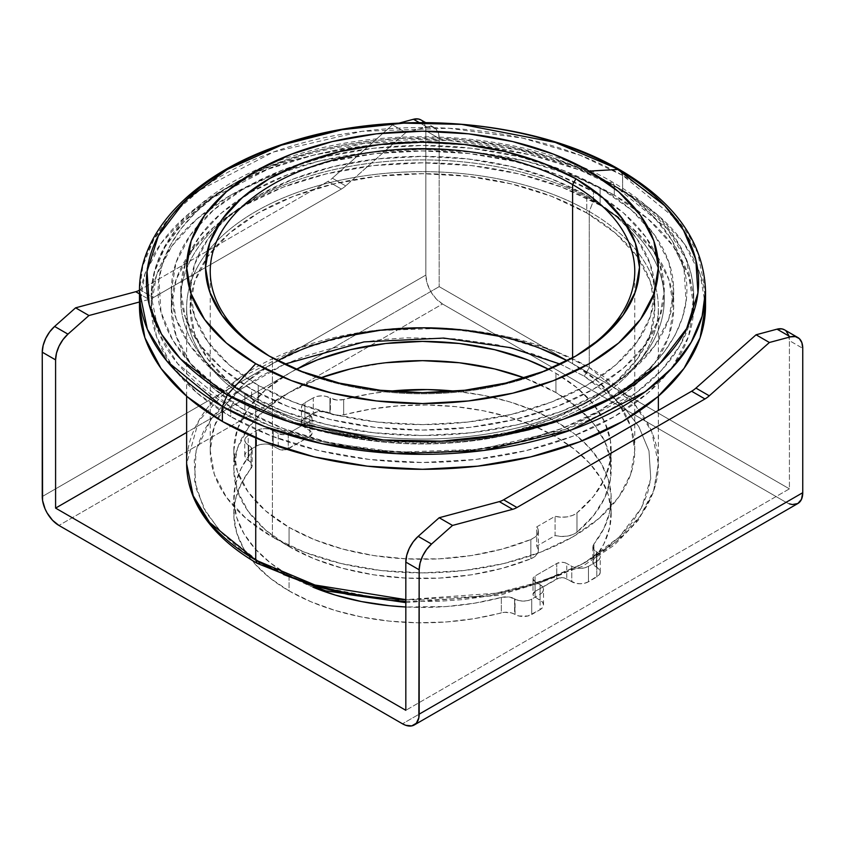 <?xml version="1.0" encoding="UTF-8"?>
<svg xmlns="http://www.w3.org/2000/svg" width="845" height="845" viewBox="0 0 845 845"><rect width="100%" height="100%" fill="white"/><g stroke="black" fill="none" stroke-linecap="round" stroke-linejoin="round"><path stroke-width="0.63" stroke-dasharray="4.22 3.17" d="M289.075 590.919A188.688 108.942 0 0 0 501.328 612.857L501.328 597.457A188.688 108.942 180 0 1 405.822 606.995L446.371 606.541L474.446 603.203L501.328 597.457L508.331 596.94L514.584 598.83L515.059 614.505A11.788 6.813 0 0 0 531.737 614.505L531.737 599.105A11.788 6.813 180 0 1 515.059 599.105L515.059 614.505L514.584 598.83L518.883 600.573L523.404 601.091L527.914 600.573L531.737 599.105L531.737 614.505L540.082 609.689L540.082 594.288L531.737 599.105L540.082 594.288L540.082 609.689A11.788 6.813 0 0 0 543.536 604.883A11.788 6.813 0 0 0 540.082 600.066L540.082 584.655A11.788 6.813 180 0 1 543.536 589.472A11.788 6.813 180 0 1 540.082 594.288L542.638 592.081L543.536 589.472L542.638 586.863L540.082 584.655L540.082 600.066L535.075 597.172L535.075 581.772L540.082 584.655L535.075 581.772A7.077 4.088 180 0 1 533.005 578.878A7.077 4.088 180 0 1 535.075 575.994L535.075 591.394A7.077 4.088 0 0 0 533.005 594.288A7.077 4.088 0 0 0 535.075 597.172L535.075 581.772L533.005 578.878L533.544 577.315L535.075 575.994L535.075 591.394L556.76 578.878L556.76 563.478L535.075 575.994L556.76 563.478A7.077 4.088 180 0 1 566.763 563.478L566.763 578.878A7.077 4.088 0 0 0 556.76 578.878L556.76 563.478L561.756 562.274L564.471 562.59L566.763 563.478L566.763 578.878L571.769 581.772L571.769 566.361L566.763 563.478L571.769 566.361L571.769 581.772A11.788 6.813 0 0 0 588.447 581.772L588.447 566.361A11.788 6.813 180 0 1 571.769 566.361L575.593 567.84L580.103 568.358L584.613 567.84L588.447 566.361L588.447 581.772L596.781 576.955L596.781 561.545L588.447 566.361L596.781 561.545L596.781 576.955A11.788 6.813 0 0 0 600.235 572.139A11.788 6.813 0 0 0 596.781 567.322L596.781 551.922A11.788 6.813 180 0 1 600.235 556.739A11.788 6.813 180 0 1 596.781 561.545L599.337 559.337L600.235 556.739L599.337 554.13L596.781 551.922L596.306 567.048L596.306 551.648A11.788 6.813 180 0 1 592.852 546.831A11.788 6.813 180 0 1 593.929 543.99L593.929 559.39A11.788 6.813 0 0 0 592.852 562.242A11.788 6.813 0 0 0 596.306 567.048L596.781 551.922L594.193 549.979L592.947 545.976L593.929 543.99L593.929 559.39A188.688 108.942 0 0 0 611.188 513.887A188.688 108.942 0 0 0 343.672 414.906L343.672 399.505A188.688 108.942 180 0 1 389.577 391.214L370.554 393.749L343.672 399.505A11.788 6.813 180 0 1 330.416 398.132L330.416 413.543A11.788 6.813 0 0 0 343.672 414.906L343.672 399.505L336.669 400.023L330.416 398.132L329.941 413.268L329.941 397.858L329.941 413.268A11.788 6.813 0 0 0 313.263 413.268L313.263 397.858A11.788 6.813 180 0 1 329.941 397.858L326.117 396.379L321.596 395.861L317.086 396.379L313.263 397.858L313.263 413.268L304.918 418.085L304.918 402.674L313.263 397.858L304.918 402.674L304.918 418.085A11.788 6.813 0 0 0 301.464 422.891A11.788 6.813 0 0 0 304.918 427.707L304.918 412.307A11.788 6.813 180 0 1 301.464 407.491A11.788 6.813 180 0 1 304.918 402.674L302.362 404.882L301.464 407.491L302.362 410.089L304.918 412.307L304.918 427.707L309.925 430.601L309.925 415.191L304.918 412.307L309.925 415.191A7.077 4.088 180 0 1 311.995 418.085A7.077 4.088 180 0 1 309.925 420.968L309.925 436.379A7.077 4.088 0 0 0 311.995 433.485A7.077 4.088 0 0 0 309.925 430.601L309.925 415.191L311.995 418.085L309.925 420.968L309.925 436.379L288.24 448.896L288.24 433.485L309.925 420.968L288.24 433.485A7.077 4.088 180 0 1 278.237 433.485L278.237 448.896A7.077 4.088 0 0 0 288.24 448.896L288.24 433.485L283.244 434.679L278.237 433.485L278.237 448.896L273.231 446.002L273.231 430.601L278.237 433.485L273.231 430.601L273.231 446.002A11.788 6.813 0 0 0 256.553 446.002L256.553 430.601A11.788 6.813 180 0 1 273.231 430.601L269.407 429.123L264.897 428.605L260.387 429.123L256.553 430.601L256.553 446.002L248.219 450.818L248.219 435.407L256.553 430.601L248.219 435.407L248.219 450.818A11.788 6.813 0 0 0 244.765 455.635A11.788 6.813 0 0 0 248.219 460.451L248.219 445.04A11.788 6.813 180 0 1 244.765 440.224A11.788 6.813 180 0 1 248.219 435.407L245.663 437.625L244.765 440.224L245.663 442.833L248.219 445.04L248.219 460.451L248.694 445.315A11.788 6.813 180 0 1 252.148 450.132A11.788 6.813 180 0 1 251.071 452.973L251.071 468.373A11.788 6.813 0 0 0 252.148 465.532A11.788 6.813 0 0 0 248.694 460.715L248.694 445.315L250.807 446.973L252.053 450.987L241.11 468.489L235.332 484.692L233.875 501.222L236.769 517.689L243.951 533.702L255.253 548.912L270.411 562.95L289.075 575.508L289.075 590.919L270.411 578.36L255.253 564.312L243.951 549.113L236.769 533.089L233.875 516.622L235.332 500.103L241.11 483.889L252.053 466.398L250.807 462.384L245.663 458.233L244.765 455.635L245.663 453.026L256.553 446.002L260.387 444.523L264.897 444.005L269.407 444.523L280.529 449.772L285.948 449.772L309.925 436.379L311.995 433.485L311.456 431.922L302.362 425.5L301.464 422.891L302.362 420.292L304.918 418.085L317.086 411.79L326.117 411.79L333.289 414.758L340.239 415.476L370.554 409.16L398.629 405.822L427.253 404.987L455.761 406.656L483.509 410.797L509.852 417.324L534.177 426.081L555.926 436.854L574.589 449.413L589.747 463.451L601.048 478.661L608.231 494.684L611.125 511.14L609.668 527.671L603.89 543.874L592.947 561.376L594.193 565.389L599.337 569.53L600.235 572.139L599.337 574.748L588.447 581.772L584.613 583.24L580.103 583.758L575.593 583.24L564.471 577.991L559.052 577.991L535.075 591.394L533.005 594.288L533.544 595.852L542.638 602.274L543.536 604.883L542.638 607.481L540.082 609.689L527.914 615.984L518.883 615.984L511.711 613.016L504.761 612.298L474.446 618.614L446.371 621.952L417.747 622.786L389.239 621.117L361.491 616.966L335.148 610.449L310.823 601.693L289.075 590.919L289.075 575.508L313.03 587.212A188.688 108.942 180 0 1 289.075 575.508A188.688 108.942 180 0 1 233.811 498.476A188.688 108.942 180 0 1 251.071 452.973L251.071 468.373A188.688 108.942 0 0 0 233.811 513.887A188.688 108.942 0 0 0 289.075 590.919M149.069 299.426L139.552 301.971L149.069 299.426L139.467 293.88L149.069 299.426A23.586 13.615 120 0 0 153.389 297.588A23.586 13.615 -60 0 1 149.069 299.426M139.478 290.205A23.586 13.615 120 0 0 140.038 289.888L153.389 297.588L140.038 289.888L328.04 181.348L341.38 189.048L153.389 297.588L341.38 189.048L328.04 181.348A23.586 13.615 120 0 0 332.36 178.189L345.7 185.9A23.586 13.615 -60 0 1 341.38 189.048A23.586 13.615 120 0 0 345.7 185.9L332.36 178.189L392.481 124.88L405.822 132.58L345.7 185.9L405.822 132.58L392.481 124.88L399.03 123.127L392.481 124.88L332.36 178.189A23.586 13.615 -60 0 1 328.04 181.348L140.038 289.888A23.586 13.615 -60 0 1 139.478 290.205M423.725 122.557L424.95 125.039L425.838 130.721L425.838 275.09L42.25 496.554L425.838 275.09L425.838 130.721L439.178 138.422L439.178 286.645L439.178 138.422L438.291 132.749L435.735 128.694L431.763 126.687L426.82 126.961L419.204 122.567L426.82 126.961L405.822 132.58L426.82 126.961A23.586 13.615 -60 0 1 434.288 127.627A23.586 13.615 -60 0 1 439.178 138.422L425.838 130.721A23.586 13.615 120 0 0 420.947 119.927M788.522 334.947L789.41 340.63L789.41 488.854L405.822 710.307L789.41 488.854L789.41 340.63L802.75 348.33L789.41 340.63A23.586 13.615 120 0 0 784.519 329.835M422.394 120.983L421.095 120.011M789.325 503.842L786.072 502.331L402.484 723.795L786.072 502.331L442.516 303.978L436.126 298.824L430.718 291.525L427.105 283.191L425.838 275.09A23.586 13.615 -120 0 0 442.516 303.978L58.928 525.442L442.516 303.978L786.072 502.331A23.586 13.615 -120 0 0 797.87 503.504M785.966 330.891L784.667 329.92M439.178 286.645L186.639 432.45L439.178 286.645L789.41 488.854L439.178 286.645M455.423 391.214A188.688 108.942 180 0 1 611.188 498.476A188.688 108.942 180 0 1 593.929 543.99L603.89 528.474L609.668 512.26L611.125 495.74L608.231 479.273L601.048 463.261L589.747 448.051L574.589 434.003L555.926 421.454L534.177 410.67L509.852 401.924L483.509 395.397L455.423 391.214M501.328 597.457A11.788 6.813 180 0 1 514.584 598.83L514.584 614.23A11.788 6.813 0 0 0 501.328 612.857L501.328 597.457M251.556 398.185L255.729 404.111A235.861 136.172 0 0 0 637.806 363.413A235.861 136.172 0 0 0 589.271 211.535L593.443 200.793A241.754 139.573 180 0 1 643.193 356.474A241.754 139.573 180 0 1 251.556 398.185A241.754 139.573 0 0 0 515.017 428.436A241.754 139.573 0 0 0 664.254 299.489A241.754 139.573 0 0 0 593.443 200.793L593.443 191.804A241.754 139.573 180 0 1 602.01 197.012A241.754 139.573 180 0 1 664.254 290.5A241.754 139.573 180 0 1 515.017 419.447A241.754 139.573 180 0 1 251.556 389.186L251.556 398.185L251.556 389.186L288.187 406.551L329.983 419.447L375.338 427.39L422.5 430.073L469.662 427.39L515.017 419.447L556.813 406.551L593.443 389.186L623.515 368.04L645.855 343.904L659.607 317.731L664.254 290.5L659.607 263.27L645.855 237.086L623.515 212.951L593.443 191.804L556.813 174.44L515.017 161.543L469.662 153.6L422.5 150.917L375.338 153.6L329.983 161.543L288.187 174.44L251.556 191.804L221.485 212.951L199.145 237.086L185.393 263.27L180.745 290.5L185.393 317.731L199.145 343.904L221.485 368.04L251.556 389.186A241.754 139.573 180 0 1 180.745 290.5A241.754 139.573 180 0 1 242.99 197.012A241.754 139.573 180 0 1 593.443 191.804L593.443 200.793A241.754 139.573 0 0 0 329.983 170.542A241.754 139.573 0 0 0 180.745 299.489A241.754 139.573 0 0 0 251.556 398.185A241.754 139.573 180 0 1 201.807 356.474A241.754 139.573 180 0 1 285.409 184.527A241.754 139.573 180 0 1 593.443 200.793L589.271 211.535A235.861 136.172 180 0 1 658.361 307.823A235.861 136.172 180 0 1 512.757 433.633A235.861 136.172 180 0 1 255.729 404.111L255.729 437.921L255.729 404.111A235.861 136.172 180 0 1 186.639 307.823A235.861 136.172 180 0 1 332.243 182.024A235.861 136.172 180 0 1 589.271 211.535L589.271 367.533L589.271 211.535A235.861 136.172 0 0 0 288.747 195.67A235.861 136.172 0 0 0 207.194 363.413A235.861 136.172 0 0 0 255.729 404.111L251.556 398.185M405.822 601.334L438.016 601.376L463.377 599.549L489.118 595.957L514.679 590.486L539.469 583.113L562.876 573.892L584.275 562.992L603.161 550.634L619.121 537.124L631.891 522.812L641.366 508.056L647.597 493.195L650.756 478.545L648.981 450.913L638.799 426.567L623.103 406.086L604.312 389.418L584.275 376.194L589.271 367.533A235.861 136.172 0 0 0 332.243 338.011A235.861 136.172 0 0 0 186.639 463.82L198.554 421.085L236.79 379.87L298.38 348.024L372.053 330.796L444.354 328.23L506.102 336.49L554.13 350.823L589.271 367.533L635.334 405.135L651.791 431.901L658.361 463.82L653.998 489.878L639.992 516.485L615.783 541.856L582.11 564.069L541.149 581.497L495.983 593.211L405.822 599.644A235.861 136.172 0 0 0 658.361 463.82A235.861 136.172 0 0 0 589.271 367.533L584.275 376.194L561.365 364.617L532.508 353.78L497.029 344.707L454.853 338.834L406.984 337.81L381.623 339.637L355.882 343.228L330.321 348.7L305.531 356.072L282.124 365.293L260.725 376.194L241.839 388.552L225.879 402.062L213.109 416.374L203.634 431.13L197.403 445.991L194.244 460.641L196.019 488.273L206.201 512.619L221.897 533.1L240.688 549.768L260.725 562.992L283.635 574.568M548.637 369.318A188.688 108.942 180 0 1 555.926 373.31A188.688 108.942 180 0 1 611.188 450.332A188.688 108.942 180 0 1 576.987 512.883L572.656 515.387L567.111 516.876L561.006 517.193L555.091 516.295L536.744 526.879L538.307 530.301L537.758 533.818L535.17 537.029L530.84 539.522L502.352 549.039L471.436 555.545L439.03 558.851L406.128 558.862L373.712 555.566L342.785 549.07L314.287 539.575L289.075 527.364L289.075 546.62L265.615 530.111L248.176 511.278L237.434 490.85L233.811 469.598L237.434 448.336L248.176 427.908L265.615 409.075L289.075 392.566L320.477 377.958A188.688 108.942 0 0 0 233.811 469.598A188.688 108.942 0 0 0 289.075 546.62L289.075 527.364A188.688 108.942 180 0 1 233.811 450.332A188.688 108.942 180 0 1 296.363 369.318M555.926 392.566A188.688 108.942 0 0 0 524.523 377.958L555.926 392.566L555.926 373.31L555.926 392.566L577.072 407.121L593.517 423.577L604.766 441.428L610.47 460.134L610.46 479.136L604.735 497.842L593.454 515.693L576.987 532.139A188.688 108.942 0 0 0 611.188 469.598A188.688 108.942 0 0 0 555.926 392.566M548.648 369.318L555.926 373.31L577.072 387.855L593.517 404.311L604.766 422.173L610.47 440.879L610.46 459.881L604.735 478.587L593.454 496.437L576.987 512.883L576.987 532.139L576.987 512.883A17.692 10.214 180 0 1 555.091 516.295L555.091 535.55A17.692 10.214 0 0 0 576.987 532.139L572.656 534.642L567.111 536.142L561.006 536.459L555.091 535.55L536.744 546.145L536.744 526.879L555.091 516.295L555.091 535.55L536.744 546.145L536.744 526.879A17.692 10.214 180 0 1 538.371 531.167A17.692 10.214 180 0 1 530.84 539.522L530.84 558.788A17.692 10.214 0 0 0 538.371 550.422A17.692 10.214 0 0 0 536.744 546.145L538.307 549.556L537.758 553.084L535.17 556.285L530.84 558.788L530.84 539.522A188.688 108.942 180 0 1 289.075 527.364L265.615 510.855L248.176 492.022L237.434 471.584L233.811 450.332L237.434 429.08L248.176 408.642L265.615 389.809L289.075 373.31L296.352 369.318M230.706 407.005A271.234 156.6 180 0 1 151.266 296.278A271.234 156.6 180 0 1 318.702 151.593A271.234 156.6 180 0 1 614.294 185.541L614.294 195.174A271.234 156.6 0 0 0 318.702 161.226A271.234 156.6 0 0 0 151.266 305.901A271.234 156.6 0 0 0 230.706 416.638L230.706 407.005L230.706 416.638L196.98 392.904L171.915 365.832L156.473 336.447L151.266 305.901L156.473 275.354L171.915 245.979L196.98 218.897L230.706 195.174L271.805 175.697L318.702 161.226L369.582 152.311L422.5 149.301L475.418 152.311L526.298 161.226L573.195 175.697L614.294 195.174L648.02 218.897L673.085 245.979L688.527 275.354L693.734 305.901L688.527 336.447L673.085 365.832L648.02 392.904L614.294 416.638L573.195 436.104L526.298 450.575L475.418 459.49L422.5 462.5L369.582 459.49L318.702 450.575L271.805 436.104L230.706 416.638A271.234 156.6 0 0 0 526.298 450.575A271.234 156.6 0 0 0 693.734 305.901A271.234 156.6 0 0 0 614.294 195.174L614.294 185.541A271.234 156.6 180 0 1 693.734 296.278A271.234 156.6 180 0 1 526.298 440.953A271.234 156.6 180 0 1 230.706 407.005L271.129 426.218L326.35 442.706L397.372 452.191L480.509 449.244L565.242 429.429L636.074 392.809L661.888 369.899L680.035 345.404L690.471 320.519L693.734 296.278L686.182 259.573L667.254 228.784L614.294 185.541L612.826 182.298L609.287 182.657C640.383 200.571 673.623 228.763 684.006 268.932C695.519 309.006 673.38 361.956 609.287 398.333C546.06 435.376 454.652 448.082 385.14 441.47C315.586 435.481 266.767 416.3 235.713 398.333L230.706 407.005L235.713 398.333C204.617 380.419 171.377 352.228 160.994 312.069C149.481 271.984 171.619 219.035 235.713 182.657C298.94 145.615 390.348 132.908 459.86 139.52C529.414 145.52 578.234 164.69 609.287 182.657L612.826 182.298L614.294 185.541L573.871 166.328L518.65 149.84L447.628 140.354L364.491 143.301L279.758 163.117L208.926 199.737L183.112 222.647L164.965 247.141L154.529 272.027L151.266 296.278L158.818 332.972L177.746 363.762L230.706 407.005M572.604 363.677A212.275 122.557 0 0 0 567.27 360.709L572.604 363.677L572.604 357.857L572.604 363.677A212.275 122.557 0 0 1 634.775 450.332L630.697 426.429L618.614 403.435L598.999 382.246L572.604 363.677M277.73 360.709A212.275 122.557 0 0 0 210.225 450.332A212.275 122.557 0 0 0 272.396 536.997L272.396 357.9A212.275 122.557 180 0 1 270.749 356.928A212.275 122.557 0 0 0 272.396 357.9L269.069 355.967L272.396 357.9A212.275 122.557 0 0 0 572.604 357.9A212.275 122.557 0 0 0 574.251 356.928M621.931 171.947L622.628 175.401L622.628 190.357L657.832 215.116L683.985 243.371L700.093 274.023L705.533 305.901A283.033 163.402 0 0 0 622.628 190.357L622.628 175.401A283.033 163.402 180 0 1 705.533 290.944L697.643 252.644L677.901 220.524L622.628 175.401L620.188 170.003M622.628 175.401L580.452 155.353L522.823 138.147L448.727 128.239L361.966 131.324L273.548 151.994L199.642 190.209L172.707 214.112L153.769 239.674L142.879 265.647L139.467 290.944A283.033 163.402 180 0 1 314.192 139.974A283.033 163.402 180 0 1 622.628 175.401M139.467 305.901L144.907 274.023L161.015 243.371L187.167 215.116L222.372 190.357L265.256 170.035L314.192 154.931L367.279 145.636L422.5 142.499L477.721 145.636L530.808 154.931L579.744 170.035L622.628 190.357A283.033 163.402 0 0 0 320.202 153.547A283.033 163.402 0 0 0 139.763 298.422M574.251 356.939A212.275 122.557 180 0 1 272.396 357.9L272.396 536.997A212.275 122.557 0 0 0 503.736 563.562A212.275 122.557 0 0 0 634.775 450.332L634.775 271.234M341.264 337.113L304.57 348.436L272.396 363.677L246.001 382.246L226.386 403.435L214.303 426.429L210.225 450.332L214.303 474.246L226.386 497.23L246.001 518.418L272.396 536.997L304.57 552.239L341.264 563.562L381.084 570.533L422.5 572.889L463.916 570.533L503.736 563.562L540.43 552.239L572.604 536.997L598.999 518.418L618.614 497.23L630.697 474.246L634.775 450.332M540.43 348.436L503.736 337.113M289.075 546.62A188.688 108.942 0 0 0 530.84 558.788L502.352 568.294L471.436 574.801L439.03 578.107L406.128 578.117L373.712 574.822L342.785 568.336L314.287 558.83L289.075 546.62M350.295 368.948L385.69 362.748M284.691 364.153L241.395 388.88L211.324 418.782L196.124 450.48L194.551 480.868L203.518 507.845L219.478 530.491L260.725 562.992L312.492 585.405L390.147 600.351L489.118 595.957L539.469 583.113L584.275 562.992L619.121 537.124L641.366 508.056L650.756 478.545L648.981 450.913L638.799 426.567L623.103 406.086L584.275 376.194L560.309 364.153M609.287 182.657L632.43 197.92L654.114 217.165L672.25 240.814L684.006 268.932L686.055 300.841L682.411 317.741L675.218 334.905L664.265 351.942L649.52 368.473L631.099 384.074L609.287 398.333L584.582 410.923L557.563 421.56L528.938 430.084L499.416 436.4L469.693 440.551L440.414 442.653L385.14 441.47L336.447 434.689L295.486 424.222L262.161 411.695L235.713 398.333L212.57 383.07L190.885 363.825L172.75 340.176L160.994 312.069L158.944 280.16L162.589 263.249L169.782 246.085L180.735 229.048L195.48 212.517L213.901 196.917L235.713 182.657L260.418 170.067L287.437 159.43L316.062 150.917L345.584 144.59L375.307 140.439L404.586 138.337L459.86 139.52L508.553 146.301L549.514 156.769L582.839 169.296L609.287 182.657M257.186 563.34L260.725 562.992M586.779 212.982A232.322 134.133 0 0 0 205.969 259.225A232.322 134.133 0 0 0 190.178 307.823A232.322 134.133 0 0 0 258.221 402.674L258.221 385.341A232.322 134.133 180 0 1 190.178 290.5A232.322 134.133 180 0 1 215.792 229.27A232.322 134.133 180 0 1 586.779 195.649L586.779 212.982L615.667 233.315L637.13 256.5L650.354 281.66L654.822 307.823L650.354 333.997L637.13 359.157L615.667 382.341L586.779 402.674L551.574 419.352L511.405 431.742L467.824 439.379L422.5 441.956L377.176 439.379L333.595 431.742L293.426 419.352L258.221 402.674L229.333 382.341L207.87 359.157L194.646 333.997L190.178 307.823L194.646 281.66L207.87 256.5L229.333 233.315L258.221 212.982L293.426 196.304L333.595 183.914L377.176 176.278L422.5 173.7L467.824 176.278L511.405 183.914L551.574 196.304L586.779 212.982L586.779 195.649L615.667 215.982L629.198 229.259L637.13 239.167L650.354 264.327L654.822 290.5L650.354 316.664L637.13 341.824L615.667 365.008L586.779 385.341L551.574 402.019L511.405 414.409L467.824 422.046L422.5 424.623L377.176 422.046L333.595 414.409L293.426 402.019L258.221 385.341L229.333 365.008L207.87 341.824L194.646 316.664L190.178 290.5L194.646 264.327L207.87 239.167L215.802 229.259L229.333 215.982L258.221 195.649L293.426 178.971L333.595 166.581L377.176 158.944L422.5 156.367L467.824 158.944L511.405 166.581L551.574 178.971L586.779 195.649A232.322 134.133 180 0 1 629.198 229.259A232.322 134.133 180 0 1 654.822 290.5A232.322 134.133 180 0 1 511.405 414.409A232.322 134.133 180 0 1 258.221 385.341L258.221 402.674A232.322 134.133 0 0 0 511.405 431.742A232.322 134.133 0 0 0 654.822 307.823A232.322 134.133 0 0 0 639.031 259.225A232.322 134.133 0 0 0 586.779 212.982M244.881 393.041L244.881 410.374A251.187 145.023 0 0 0 518.629 441.808A251.187 145.023 0 0 0 673.687 307.823A251.187 145.023 0 0 0 600.119 205.282L600.119 187.949A251.187 145.023 180 0 1 673.687 290.5A251.187 145.023 180 0 1 518.629 424.475A251.187 145.023 180 0 1 244.881 393.041A251.187 145.023 180 0 1 171.313 290.5A251.187 145.023 180 0 1 301.316 163.465A251.187 145.023 180 0 1 543.684 163.465A251.187 145.023 180 0 1 600.119 187.949L600.119 205.282A251.187 145.023 0 0 0 326.371 173.848A251.187 145.023 0 0 0 171.313 307.823A251.187 145.023 0 0 0 244.881 410.374L244.881 393.041L282.948 411.082L326.371 424.475L373.501 432.735L422.5 435.513L471.499 432.735L518.629 424.475L562.052 411.082L600.119 393.041L631.352 371.061L654.569 345.996L668.86 318.787L673.687 290.5L668.86 262.203L654.569 234.994L631.352 209.93L600.119 187.949L562.052 169.919L518.629 156.515L471.499 148.255L422.5 145.477L373.501 148.255L326.371 156.515L282.948 169.919L244.881 187.949L213.648 209.93L190.431 234.994L176.14 262.203L171.313 290.5L176.14 318.787L190.431 345.996L213.648 371.061L244.881 393.041M600.119 205.282L562.052 187.241L518.629 173.848L471.499 165.588L422.5 162.81L373.501 165.588L326.371 173.848L282.948 187.241L244.881 205.282L213.648 227.263L190.431 252.328L176.14 279.537L171.313 307.823L176.14 336.12L190.431 363.329L213.648 388.394L244.881 410.374L282.948 428.404L326.371 441.808L373.501 450.068L422.5 452.846L471.499 450.068L518.629 441.808L562.052 428.404L600.119 410.374L631.352 388.394L654.569 363.329L668.86 336.12L673.687 307.823L668.86 279.537L654.569 252.328L631.352 227.263L600.119 205.282M434.288 127.627L425.521 122.567M592.852 546.831L592.852 562.242M611.188 513.887L611.188 498.476M301.464 422.891L301.464 407.491M311.995 418.085L311.995 433.485M244.765 455.635L244.765 440.224M252.148 450.132L252.148 465.532M543.536 604.883L543.536 589.472M533.005 578.878L533.005 594.288M600.235 572.139L600.235 556.739M233.811 513.887L233.811 498.476M643.193 356.474L637.806 363.413M405.822 602.633L500.504 595.218L582.406 566.361L614.283 545.141L638.26 520.34L653.238 492.846L658.361 463.82L658.361 410.448M658.361 396.231L658.361 307.823M664.254 299.489L664.254 290.5M233.811 450.332L233.811 469.598M611.188 450.332L611.188 469.598M693.734 305.901L693.734 296.278C693.692 279.822 689.562 263.83 681.334 248.303C667.539 222.763 644.703 200.772 612.826 182.298C531.727 134.091 396.368 122.662 295.158 155.237C208.863 181.443 150.547 236.906 151.266 296.278L151.266 305.901M210.225 450.332L210.225 271.234M272.396 357.9L269.059 355.967M572.604 357.9L575.941 355.967M538.371 550.422L538.371 531.167M180.745 299.489L180.745 290.5M186.639 396.231L186.639 307.823M201.807 356.474L207.194 363.413M190.178 307.823L190.178 290.5M673.687 290.5L673.687 307.823M171.313 290.5L171.313 307.823M654.822 307.823L654.822 290.5"/><path stroke-width="1.27" d="M405.822 606.995A188.688 108.942 180 0 1 313.041 587.212L335.148 595.038L361.491 601.566L389.239 605.707L405.822 606.995M784.667 329.92L781.995 328.895L777.051 329.159L756.053 334.789L769.394 342.489L790.392 336.87L777.051 329.159L790.392 336.87L795.335 336.595L799.307 338.602L801.863 342.647L802.75 348.33L802.75 492.698L419.162 714.162L419.162 569.794A23.586 13.615 -60 0 1 431.52 544.053L452.519 525.442L512.64 509.324L499.3 501.624A23.586 13.615 120 0 0 503.62 499.786L691.611 391.246A23.586 13.615 120 0 0 695.931 388.098L709.272 395.809L769.394 342.489L756.053 334.789L695.931 388.098L709.272 395.809A23.586 13.615 -60 0 1 704.962 398.956L691.611 391.246L704.962 398.956L516.96 507.496L503.62 499.786L516.96 507.496A23.586 13.615 -60 0 1 512.64 509.324L499.3 501.624L439.178 517.731L452.519 525.442L439.178 517.731L418.18 536.353L431.52 544.053L418.18 536.353A23.586 13.615 120 0 0 405.822 562.094L419.162 569.794L420.049 563.087L422.606 556.084L426.577 549.503L431.52 544.053L452.519 525.442L512.64 509.324A23.586 13.615 120 0 0 516.96 507.496L704.962 398.956A23.586 13.615 120 0 0 709.272 395.809L769.394 342.489L790.392 336.87A23.586 13.615 -60 0 1 797.87 337.535A23.586 13.615 -60 0 1 802.75 348.33L802.75 492.698L419.162 714.162A23.586 13.615 60 0 1 414.282 724.957A23.586 13.615 60 0 1 402.484 723.795L405.737 725.306L411.747 725.897L416.353 723.236L418.845 717.732L419.162 569.794L405.822 562.094L405.822 710.307L55.59 508.109L55.59 359.885A23.586 13.615 -60 0 1 67.949 334.145L54.608 326.445A23.586 13.615 120 0 0 42.25 352.185L55.59 359.885L42.25 352.185L42.567 500.493L45.06 508.88L47.13 512.989L52.548 520.288L58.928 525.442A23.586 13.615 60 0 1 42.25 496.554L42.25 352.185L43.137 345.478L45.693 338.465L49.665 331.895L54.608 326.445L75.606 307.823L135.728 291.715L139.467 293.88L135.728 291.715A23.586 13.615 120 0 0 139.478 290.205A23.586 13.615 -60 0 1 135.728 291.715L75.606 307.823L88.947 315.534L75.606 307.823L54.608 326.445L67.949 334.145L88.947 315.534L67.949 334.145L63.005 339.595L59.034 346.175L56.478 353.189L55.59 359.885L55.59 508.109L186.639 432.45L55.59 508.109L405.822 710.307L405.822 562.094L406.709 555.387L409.265 548.373L413.237 541.793L418.18 536.353L439.178 517.731L499.3 501.624A23.586 13.615 -60 0 0 503.62 499.786L691.611 391.246A23.586 13.615 -60 0 0 695.931 388.098L756.053 334.789L777.051 329.159A23.586 13.615 120 0 1 784.519 329.835L797.87 337.535M139.552 301.971L88.947 315.534L139.552 301.971M399.03 123.127L413.48 119.261L419.204 122.567L413.48 119.261L399.03 123.127M425.521 122.567L420.947 119.927A23.586 13.615 120 0 0 413.48 119.261L418.423 118.987L421.095 120.011M423.725 122.557L422.394 120.983M789.325 503.842L792.452 504.549L797.87 503.504A23.586 13.615 -120 0 0 802.75 492.698L801.482 499.342L797.87 503.504L414.282 724.957M788.522 334.947L785.966 330.891M58.928 525.442L402.484 723.795L58.928 525.442M455.761 391.246L427.253 389.577L389.577 391.214A188.688 108.942 180 0 1 455.423 391.214M255.729 560.108A235.861 136.172 0 0 0 405.822 599.644L314.984 585.015L255.729 560.108L209.666 522.506L193.209 495.73L186.639 463.82A235.861 136.172 0 0 0 255.729 560.108L257.186 563.34L255.729 560.108L255.729 437.921L255.729 560.108M296.363 369.318A188.688 108.942 180 0 1 548.637 369.318M385.69 362.748L422.5 360.657L459.31 362.748L494.705 368.948L524.523 377.958A188.688 108.942 0 0 0 320.477 377.958L350.295 368.948M540.43 348.436L567.27 360.709A212.275 122.557 0 0 0 277.73 360.709M574.251 356.928A212.275 122.557 0 0 0 572.604 184.58L572.604 357.857L572.604 184.58A212.275 122.557 0 0 0 273.231 184.104A212.275 122.557 0 0 0 270.749 356.928A212.275 122.557 180 0 1 210.225 271.234A212.275 122.557 180 0 1 341.264 158.015A212.275 122.557 180 0 1 572.604 184.58L575.931 178.802L572.604 184.58A212.275 122.557 180 0 1 634.775 271.234A212.275 122.557 180 0 1 574.251 356.939M139.763 298.422A283.033 163.402 0 0 0 139.467 305.901A283.033 163.402 0 0 0 222.372 421.444A283.033 163.402 0 0 0 530.808 456.87A283.033 163.402 0 0 0 705.533 305.901L705.533 290.944A283.033 163.402 180 0 1 530.808 441.914A283.033 163.402 180 0 1 222.372 406.487L222.372 421.444L222.372 406.487L264.548 426.535L322.177 443.741L396.273 453.649L483.034 450.565L571.452 429.894L645.358 391.679L672.293 367.776L691.231 342.214L702.121 316.241L705.533 290.944C703.758 242.642 675.313 202.325 620.188 170.003L617.716 169.454L589.271 171.102A235.861 136.172 180 0 1 589.271 363.677A235.861 136.172 180 0 1 255.729 363.677L227.284 394.868A276.072 159.388 0 0 0 617.716 394.868A276.072 159.388 0 0 0 617.716 169.454A276.072 159.388 0 0 0 227.284 169.454A276.072 159.388 0 0 0 227.284 394.868L255.729 363.677A235.861 136.172 180 0 1 255.729 171.102A235.861 136.172 180 0 1 589.271 171.102L617.716 169.454L664.571 205.525L683.52 230.241L695.805 259.626L697.938 292.972L686.615 328.568L659.765 363.656L617.716 394.868L563.657 419.141L502.881 434.647L441.217 441.185L383.461 439.949L289.75 421.919L227.284 394.868L222.372 406.487L227.284 394.868L180.429 358.808L161.479 334.081L149.195 304.707L147.062 271.361L158.385 235.755L185.235 200.666L227.284 169.454L281.343 145.182L342.119 129.676L403.783 123.138L461.539 124.373L555.249 142.404L620.188 170.003L621.931 171.947M269.069 355.967A216.985 125.282 180 0 1 269.059 355.967A216.985 125.282 180 0 1 269.069 178.802A216.985 125.282 180 0 1 575.931 178.802L602.918 197.783L622.976 219.446L635.324 242.948L639.485 267.39L635.324 291.831L622.976 315.333L602.918 336.986L575.931 355.967L543.05 371.546L505.542 383.123L464.834 390.253L422.5 392.661L380.166 390.253L339.458 383.123L301.95 371.546L269.069 355.967L242.082 336.986L222.024 315.333L209.676 291.831L205.515 267.39L209.676 242.948L222.024 219.446L242.082 197.783L269.069 178.802L301.95 163.222L339.458 151.646L380.166 144.516L422.5 142.108L464.834 144.516L505.542 151.646L543.05 163.222L575.931 178.802A216.985 125.282 180 0 1 575.941 355.967A216.985 125.282 180 0 1 269.069 355.967M589.271 171.102L553.538 154.16L512.757 141.58L468.51 133.827L422.5 131.218L376.49 133.827L332.243 141.58L291.462 154.16L255.729 171.102L226.397 191.731L204.596 215.274L191.171 240.825L186.639 267.39L191.171 293.954L204.596 319.495L226.397 343.038L255.729 363.677L291.462 380.609L332.243 393.189L376.49 400.942L422.5 403.561L468.51 400.942L512.757 393.189L553.538 380.609L589.271 363.677L618.603 343.038L640.404 319.495L653.829 293.954L658.361 267.39L653.829 240.825L640.404 215.274L618.603 191.731L589.271 171.102M705.533 305.901L700.093 337.778L683.985 368.431L657.832 396.685L622.628 421.444L579.744 441.766L530.808 456.87L477.721 466.165L422.5 469.302L367.279 466.165L314.192 456.87L265.256 441.766L222.372 421.444L187.167 396.685L161.015 368.431L144.907 337.778L139.467 305.901L139.467 290.944L147.357 329.244L167.099 361.364L222.372 406.487A283.033 163.402 180 0 1 139.467 290.944C138.855 226.84 201.268 168.44 291.99 141.316C396.97 108.107 536.068 120.075 620.188 170.003M503.736 337.113L463.916 330.131L422.5 327.786L381.084 330.131L341.264 337.113M296.352 369.318L317.667 359.759L350.295 349.693L385.69 343.492L422.5 341.401L459.31 343.492L494.705 349.693L527.333 359.759L548.648 369.318M283.635 574.568L312.492 585.405L347.971 594.479L390.147 600.351L405.822 601.334M260.725 562.992L257.186 563.34C229.66 547.402 209.845 528.389 197.751 506.292C190.389 492.561 186.682 478.397 186.639 463.82L186.639 396.231M560.309 364.153L510.528 347.675L443.72 338.074L363.994 341.898L284.691 364.153M658.361 410.448L658.361 396.231M405.822 602.633L325.536 590.771L257.186 563.34"/></g></svg>
